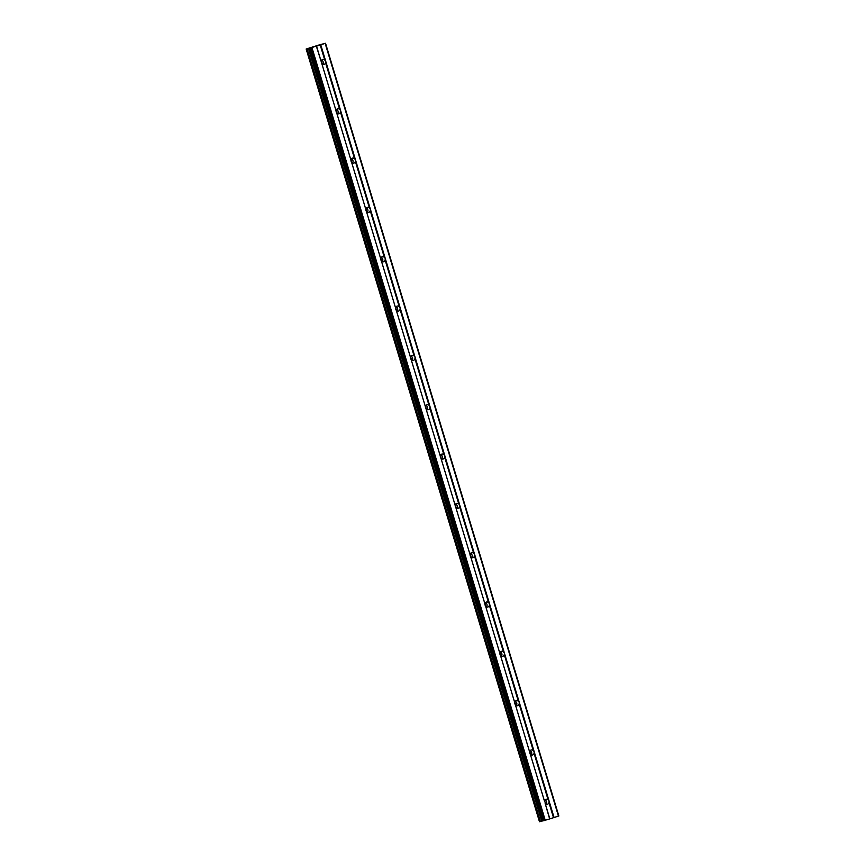 <?xml version="1.0" encoding="UTF-8"?>
<svg xmlns="http://www.w3.org/2000/svg" width="865" height="865" viewBox="0 0 865 865"><rect width="100%" height="100%" fill="white"/><g stroke="black" fill="none" stroke-linecap="round" stroke-linejoin="round"><path stroke-width="1.3" d="M321.456 44.223L306.167 49.024L316.352 46.202L321.077 61.21A2.573 2.314 -103.3 0 1 324.753 60.042L325.716 61.242L325.575 62.767A2.573 2.314 -103.3 0 1 321.91 63.934L544.453 801.044A2.573 2.314 -103.3 0 1 548.129 799.876L549.091 801.087L548.951 802.601A2.573 2.314 -103.3 0 1 545.274 803.78L549.643 818.928L558.833 815.976L325.532 43.25L321.488 44.342M545.004 799.984A2.573 2.314 -103.3 0 1 546.01 804.234M529.791 753.166L529.564 751.728A2.573 2.314 -103.3 0 1 533.24 750.561L534.202 751.761L534.062 753.285A2.573 2.314 -103.3 0 1 530.386 754.453L529.791 753.166M530.115 750.669A2.573 2.314 -103.3 0 1 531.11 754.907M514.902 703.84L514.675 702.402A2.573 2.314 -103.3 0 1 518.351 701.234L519.314 702.434L519.173 703.959A2.573 2.314 -103.3 0 1 515.497 705.126L514.902 703.84M515.216 701.342A2.573 2.314 -103.3 0 1 516.221 705.591M500.013 654.513L499.775 653.075A2.573 2.314 -103.3 0 1 503.452 651.907L504.414 653.118L504.273 654.632A2.573 2.314 -103.3 0 1 500.608 655.811L500.013 654.513M500.327 652.015A2.573 2.314 -103.3 0 1 501.332 656.265M485.114 605.197L484.887 603.759A2.573 2.314 -103.3 0 1 488.563 602.591L489.525 603.792L489.385 605.316A2.573 2.314 -103.3 0 1 485.708 606.484L485.114 605.197M485.438 602.7A2.573 2.314 -103.3 0 1 486.444 606.938M470.225 555.871L469.998 554.433A2.573 2.314 -103.3 0 1 473.674 553.265L474.636 554.465L474.496 555.99A2.573 2.314 -103.3 0 1 470.82 557.157L470.225 555.871M470.549 553.373A2.573 2.314 -103.3 0 1 471.544 557.622M455.336 506.544L455.109 505.117A2.573 2.314 -103.3 0 1 458.785 503.938L459.748 505.149L459.607 506.674A2.573 2.314 -103.3 0 1 455.931 507.842L455.336 506.544M455.65 504.046A2.573 2.314 -103.3 0 1 456.655 508.296M440.447 457.228L440.209 455.79A2.573 2.314 -103.3 0 1 443.886 454.622L444.848 455.823L444.707 457.347A2.573 2.314 -103.3 0 1 441.042 458.515L440.447 457.228M440.761 454.731A2.573 2.314 -103.3 0 1 441.766 458.969M425.548 407.902L425.321 406.464A2.573 2.314 -103.3 0 1 428.997 405.296L429.959 406.496L429.818 408.021A2.573 2.314 -103.3 0 1 426.142 409.188L425.548 407.902M425.872 405.404A2.573 2.314 -103.3 0 1 426.878 409.653M410.659 358.575L410.432 357.148A2.573 2.314 -103.3 0 1 414.108 355.969L415.07 357.18L414.93 358.705A2.573 2.314 -103.3 0 1 411.253 359.872L410.659 358.575M410.983 356.088A2.573 2.314 -103.3 0 1 411.978 360.327M395.77 309.259L395.543 307.821A2.573 2.314 -103.3 0 1 399.219 306.653L400.181 307.854L400.041 309.378A2.573 2.314 -103.3 0 1 396.365 310.546L395.77 309.259M396.084 306.761A2.573 2.314 -103.3 0 1 397.089 311M380.881 259.933L380.643 258.494A2.573 2.314 -103.3 0 1 384.32 257.327L385.282 258.527L385.141 260.051A2.573 2.314 -103.3 0 1 381.476 261.219L380.881 259.933M381.195 257.435A2.573 2.314 -103.3 0 1 382.2 261.684M365.982 210.606L365.754 209.179A2.573 2.314 -103.3 0 1 369.431 208.011L370.393 209.211L370.252 210.736A2.573 2.314 -103.3 0 1 366.576 211.903L365.982 210.606M366.306 208.119A2.573 2.314 -103.3 0 1 367.311 212.358M351.093 161.29L350.866 159.852A2.573 2.314 -103.3 0 1 354.542 158.684L355.504 159.884L355.364 161.409A2.573 2.314 -103.3 0 1 351.687 162.577L351.093 161.29M351.417 158.792A2.573 2.314 -103.3 0 1 352.412 163.031M336.204 111.963L335.977 110.525A2.573 2.314 -103.3 0 1 339.653 109.358L340.615 110.558L340.475 112.082A2.573 2.314 -103.3 0 1 336.799 113.25L336.204 111.963M336.517 109.466A2.573 2.314 -103.3 0 1 337.523 113.715M321.629 60.15A2.573 2.314 -103.3 0 1 322.634 64.388M321.131 61.026A4.076 3.665 -103.3 0 1 321.802 63.772M336.02 110.352A4.076 3.665 -103.3 0 1 336.69 113.088M350.92 159.668A4.076 3.665 -103.3 0 1 351.579 162.415M365.808 208.995A4.076 3.665 -103.3 0 1 366.479 211.741M380.697 258.321A4.076 3.665 -103.3 0 1 381.368 261.057M395.586 307.637A4.076 3.665 -103.3 0 1 396.257 310.384M410.486 356.964A4.076 3.665 -103.3 0 1 411.145 359.71M425.375 406.28A4.076 3.665 -103.3 0 1 426.045 409.026M440.263 455.606A4.076 3.665 -103.3 0 1 440.934 458.353M455.152 504.933A4.076 3.665 -103.3 0 1 455.823 507.679M470.052 554.249A4.076 3.665 -103.3 0 1 470.711 556.995M484.941 603.575A4.076 3.665 -103.3 0 1 485.611 606.322M499.829 652.902A4.076 3.665 -103.3 0 1 500.5 655.638M514.718 702.218A4.076 3.665 -103.3 0 1 515.389 704.964M529.618 751.544A4.076 3.665 -103.3 0 1 530.277 754.291M544.507 800.871A4.076 3.665 -103.3 0 1 545.177 803.607M314.136 46.667L314.763 46.472L314.136 46.678M314.774 46.472L314.211 46.656M314.655 46.548L315.801 46.18L314.655 46.548M315.822 46.18L314.752 46.429M316.514 45.867L315.866 46.094M317.12 45.704L316.514 45.877M318.115 45.456L316.687 45.91M316.352 46.202L325.532 43.25M542.82 820.939L549.643 818.928M306.199 49.024L539.468 821.75L542.712 820.842M325.575 62.767L339.653 109.358M320.753 44.796L554.054 817.522M320.201 44.958L324.753 60.042M321.91 63.934L335.977 110.525M340.475 112.082L354.542 158.684M336.799 113.25L350.866 159.852M355.364 161.409L369.431 208.011M351.687 162.577L365.754 209.179M370.252 210.736L384.32 257.327M366.576 211.903L380.643 258.494M385.141 260.051L399.219 306.653M381.476 261.219L395.543 307.821M400.041 309.378L414.108 355.969M396.365 310.546L410.432 357.148M414.93 358.705L428.997 405.296M411.253 359.872L425.321 406.464M429.818 408.021L443.886 454.622M426.142 409.188L440.209 455.79M444.707 457.347L458.785 503.938M441.042 458.515L455.109 505.117M459.607 506.674L473.674 553.265M455.931 507.842L469.998 554.433M474.496 555.99L488.563 602.591M470.82 557.157L484.887 603.759M489.385 605.316L503.452 651.907M485.708 606.484L499.775 653.075M504.273 654.632L518.351 701.234M500.608 655.811L514.675 702.402M519.173 703.959L533.24 750.561M515.497 705.126L529.564 751.728M534.062 753.285L548.129 799.876M530.386 754.453L544.453 801.044M548.951 802.601L553.503 817.685M545.274 803.78L549.826 818.852M325.164 43.401L558.466 816.117M308.405 48.418L541.706 821.134M310.827 47.921L544.128 820.647M311.941 47.607L545.242 820.323M316.525 46.126L321.077 61.21M306.815 48.873L540.117 821.599M307.086 48.797L540.387 821.523M308.47 48.397L541.771 821.123M309.292 48.159L542.593 820.885M309.584 48.224L542.885 820.95M306.167 49.024L539.468 821.75M309.454 48.245L542.755 820.971"/></g></svg>
